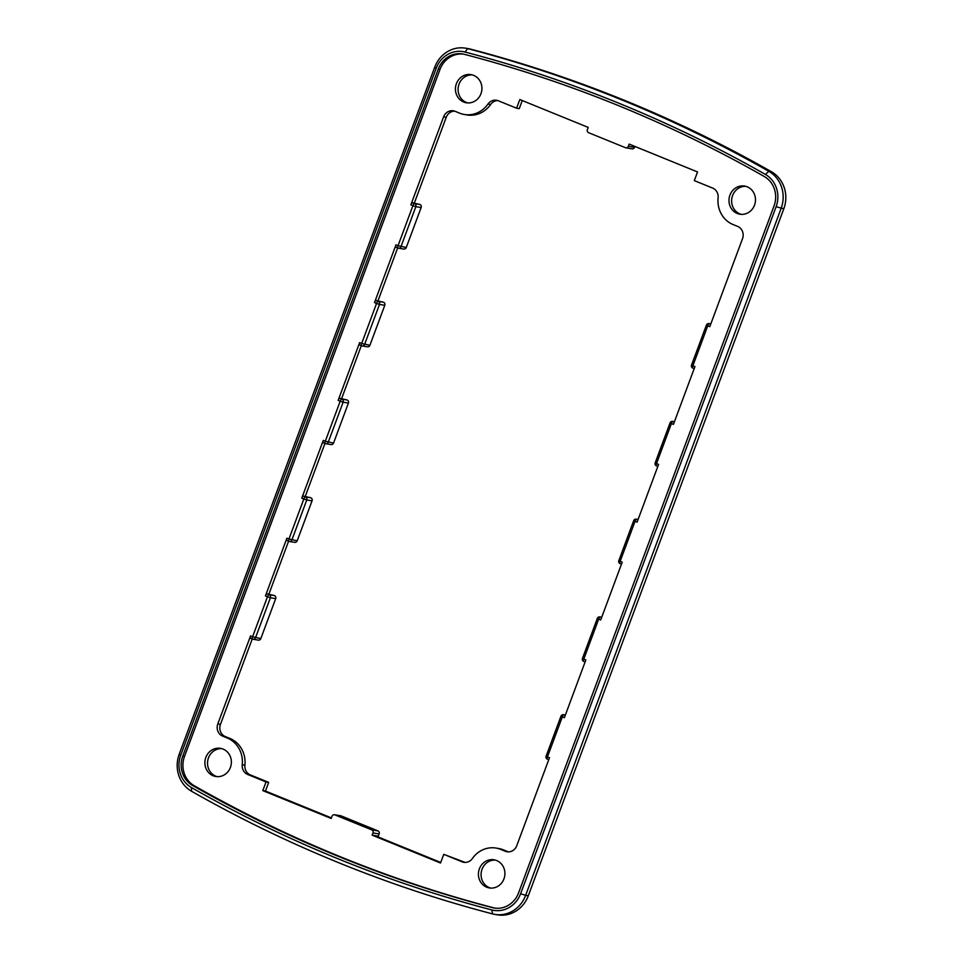 <?xml version="1.0" encoding="UTF-8"?>
<svg xmlns="http://www.w3.org/2000/svg" width="963" height="963" viewBox="0 0 963 963"><rect width="100%" height="100%" fill="white"/><g stroke="black" fill="none" stroke-linecap="round" stroke-linejoin="round"><path stroke-width="1.44" d="M473.64 75.367A14.264 13.217 -80.6 0 0 471.003 74.62A14.264 13.217 -80.6 0 0 455.631 86.55A14.264 13.217 -80.6 0 0 466.357 102.776A14.264 13.217 -80.6 0 0 481.416 92.292A14.264 13.217 -80.6 0 0 473.64 75.367M472.315 74.909A14.264 13.217 -80.6 0 0 458.28 86.983A14.264 13.217 -80.6 0 0 467.693 102.921M747.192 186.81A14.264 13.217 -80.6 0 0 744.543 186.064A14.264 13.217 -80.6 0 0 729.184 197.993A14.264 13.217 -80.6 0 0 739.909 214.219A14.264 13.217 -80.6 0 0 754.968 203.735A14.264 13.217 -80.6 0 0 747.192 186.81M745.856 186.353A14.264 13.217 -80.6 0 0 731.832 198.426A14.264 13.217 -80.6 0 0 741.245 214.364M496.631 860.537A14.264 13.217 -80.6 0 0 493.995 859.79A14.264 13.217 -80.6 0 0 478.623 871.72A14.264 13.217 -80.6 0 0 489.348 887.946A14.264 13.217 -80.6 0 0 504.407 877.462A14.264 13.217 -80.6 0 0 496.631 860.537M495.307 860.079A14.264 13.217 -80.6 0 0 481.271 872.153A14.264 13.217 -80.6 0 0 490.685 888.091M223.079 749.094A14.264 13.217 -80.6 0 0 220.443 748.347A14.264 13.217 -80.6 0 0 205.083 760.276A14.264 13.217 -80.6 0 0 215.808 776.503A14.264 13.217 -80.6 0 0 230.855 766.018A14.264 13.217 -80.6 0 0 223.079 749.094M221.755 748.636A14.264 13.217 -80.6 0 0 207.731 760.71A14.264 13.217 -80.6 0 0 217.144 776.647M288.876 541.302L286.962 540.532A2.383 0.879 -67.8 0 1 286.89 540.508A2.383 0.879 -67.8 0 1 286.914 538.161L265.427 595.928A2.383 0.879 -67.8 0 1 267.136 593.858L274.479 595.567A2.383 2.203 -80.6 0 1 275.695 598.613L260.817 638.613A2.383 2.203 -80.6 0 1 258.385 640.13L253.088 639.251A2.383 2.203 -80.6 0 0 255.52 637.747L270.398 597.746L267.473 596.771A2.383 0.879 -67.8 0 1 269.183 594.689L267.136 593.858M252.511 639.071L250.609 638.3A2.383 0.879 -67.8 0 1 250.536 638.276A2.383 0.879 -67.8 0 1 250.549 635.929L217.819 723.923A9.51 8.811 -80.6 0 0 222.706 736.153L227.208 737.983A26.157 24.231 99.4 0 1 242.255 764.754A9.51 8.811 -80.6 0 0 247.72 774.481L266.029 781.944L262.815 790.611L331.2 818.466L332.03 816.251A2.383 2.203 99.4 0 1 334.895 814.867L371.754 829.877A2.383 2.203 99.4 0 1 372.97 832.935L372.151 835.15L440.536 863.017L443.762 854.35L462.071 861.813A9.51 8.811 -80.6 0 0 463.829 862.306A9.51 8.811 -80.6 0 0 472.388 858.502A26.157 24.231 99.4 0 1 495.921 848.054A26.157 24.231 99.4 0 1 500.76 849.426L505.262 851.256A9.51 8.811 -80.6 0 0 507.032 851.761A9.51 8.811 -80.6 0 0 516.758 845.707L549.488 757.712L547.441 756.882L562.32 716.881L564.366 717.712L585.853 659.944L583.795 659.113L598.673 619.113L600.719 619.943L622.206 562.175L620.16 561.345L635.038 521.344L637.085 522.175L658.572 464.407L656.525 463.564L671.392 423.576L673.438 424.406L694.925 366.626L692.879 365.796L707.757 325.795L709.803 326.638L742.533 238.643A9.51 8.811 -80.6 0 0 737.646 226.413L733.144 224.584A26.157 24.231 99.4 0 1 718.097 197.812A9.51 8.811 -80.6 0 0 712.632 188.074L694.323 180.623L697.537 171.956L629.152 144.089L628.321 146.316A2.383 2.203 99.4 0 1 625.456 147.7L588.598 132.689A2.383 2.203 99.4 0 1 587.382 129.632L588.2 127.405L519.815 99.55L516.589 108.217L498.28 100.754A9.51 8.811 -80.6 0 0 496.523 100.26A9.51 8.811 -80.6 0 0 487.964 104.052A26.157 24.231 99.4 0 1 464.431 114.501A26.157 24.231 99.4 0 1 459.592 113.14L455.09 111.299A9.51 8.811 -80.6 0 0 453.32 110.805A9.51 8.811 -80.6 0 0 443.594 116.86L410.864 204.854A2.383 0.879 -67.8 0 1 412.573 202.772L419.916 204.481A2.383 2.203 -80.6 0 1 421.144 207.539L406.266 247.527A2.383 2.203 -80.6 0 1 403.834 249.044L398.538 248.177A2.383 2.203 -80.6 0 0 400.969 246.66L415.847 206.66L412.91 205.685L398.032 245.685L395.986 244.843L374.499 302.623A2.383 0.879 -67.8 0 1 376.208 300.54L383.563 302.25A2.383 2.203 -80.6 0 1 384.779 305.307L369.9 345.308A2.383 2.203 -80.6 0 1 367.469 346.812L362.172 345.946A2.383 2.203 -80.6 0 0 364.604 344.429L379.482 304.428L376.557 303.453A2.383 0.879 -67.8 0 1 378.266 301.383L376.208 300.54M288.587 541.194L268.894 594.147M252.234 638.963L220.467 724.357A9.51 8.811 -80.6 0 0 225.354 736.587L229.856 738.416A26.157 24.231 99.4 0 1 244.903 765.188A9.51 8.811 -80.6 0 0 250.368 774.926L268.677 782.377L266.029 781.944M325.241 443.534L323.327 442.751A2.383 0.879 -67.8 0 1 323.255 442.739A2.383 0.879 -67.8 0 1 323.267 440.392L301.78 498.16A2.383 0.879 -67.8 0 1 303.489 496.089L310.832 497.787A2.383 2.203 -80.6 0 1 312.06 500.844L297.182 540.845A2.383 2.203 -80.6 0 1 294.75 542.362L289.454 541.483A2.383 2.203 -80.6 0 0 291.885 539.978L306.764 499.978L303.827 498.99A2.383 0.879 -67.8 0 1 305.536 496.92L303.489 496.089M324.952 443.425L305.259 496.378M361.594 345.765L359.681 344.983A2.383 0.879 -67.8 0 1 359.62 344.959A2.383 0.879 -67.8 0 1 359.632 342.611L338.145 400.391A2.383 0.879 -67.8 0 1 339.855 398.309L347.198 400.018A2.383 2.203 -80.6 0 1 348.413 403.076L333.547 443.076A2.383 2.203 -80.6 0 1 331.103 444.581L325.807 443.714A2.383 2.203 -80.6 0 0 328.251 442.198L343.117 402.209L340.192 401.222A2.383 0.879 -67.8 0 1 341.901 399.151L339.855 398.309M361.306 345.657L341.624 398.61M397.671 247.888L377.978 300.829M397.96 247.997L396.046 247.214A2.383 0.879 -67.8 0 1 395.974 247.19A2.383 0.879 -67.8 0 1 395.986 244.843M463.48 54.121A23.774 22.029 -80.6 0 0 440.031 69.372L184.523 756.388A23.774 22.029 -80.6 0 0 194.297 785.772A1426.757 1321.922 -80.6 0 0 494.139 907.928A23.774 22.029 -80.6 0 0 495.102 908.145M520.61 893.736L776.106 206.72A26.157 24.231 -80.6 0 0 765.356 174.399A1429.128 1324.125 -80.6 0 0 465.009 52.038A26.157 24.231 -80.6 0 0 436.215 68.253L180.719 755.269A26.157 24.231 -80.6 0 0 191.468 787.578A1429.128 1324.125 -80.6 0 0 491.804 909.939A26.157 24.231 -80.6 0 0 520.61 893.736L525.642 895.361A29.961 27.758 99.4 0 1 494.982 914.417A29.961 27.758 99.4 0 1 492.659 913.923A1432.932 1327.652 99.4 0 1 191.517 791.237A29.961 27.758 99.4 0 1 179.202 754.222L434.71 67.205A29.961 27.758 99.4 0 1 465.37 48.15A29.961 27.758 99.4 0 1 467.693 48.644A1432.932 1327.652 99.4 0 1 768.835 171.33A29.961 27.758 99.4 0 1 781.149 208.345L525.642 895.361L528.29 895.795L783.798 208.778A29.961 27.758 -80.6 0 0 771.483 171.763A1432.932 1327.652 -80.6 0 0 470.341 49.077A29.961 27.758 -80.6 0 0 468.018 48.583L465.37 48.15M494.982 914.417L497.63 914.85A29.961 27.758 -80.6 0 0 528.29 895.795M372.151 835.15L378.327 836.173L379.157 833.946A2.383 2.203 -80.6 0 0 377.929 830.888L341.083 815.878A2.383 2.203 -80.6 0 0 340.637 815.757L334.462 814.734M268.677 782.377L265.463 791.044L331.404 817.912M265.463 791.044L262.815 790.611M374.8 835.595L440.741 862.463M625.89 147.821L632.077 148.844A2.383 2.203 -80.6 0 0 634.509 147.327L634.846 146.412M454.632 111.13A9.51 8.811 -80.6 0 0 446.242 117.293L414.343 203.061M764.285 176.506A23.774 22.029 99.4 0 1 774.059 205.877L518.563 892.906A23.774 22.029 99.4 0 1 494.224 908.025A23.774 22.029 99.4 0 1 492.382 907.628A1426.757 1321.922 99.4 0 1 192.54 785.483A23.774 22.029 99.4 0 1 182.765 756.099L438.261 69.083A23.774 22.029 99.4 0 1 462.601 53.964A23.774 22.029 99.4 0 1 464.443 54.349A1426.757 1321.922 99.4 0 1 764.285 176.506M497.823 100.585A9.51 8.811 -80.6 0 0 490.612 104.498A26.157 24.231 99.4 0 1 467.079 114.946L464.431 114.501M465.177 862.415A9.51 8.811 -80.6 0 1 464.72 862.246L443.762 854.35M495.921 848.054L498.569 848.499A26.157 24.231 99.4 0 1 503.408 849.86L507.91 851.701A9.51 8.811 -80.6 0 0 508.368 851.87M522.259 100.537L519.238 108.65L516.589 108.217M265.427 595.928L267.473 596.771L252.595 636.76L260.817 638.613M275.695 598.613L270.398 597.746A2.383 2.203 -80.6 0 0 269.183 594.689L274.479 595.567M250.536 638.276L252.583 639.107A2.383 2.383 0 0 0 253.088 639.251A2.383 2.203 -80.6 0 1 252.655 639.131A2.383 0.879 -67.8 0 1 252.583 639.107A2.383 0.879 -67.8 0 1 252.595 636.76L250.549 635.929M220.467 724.357L217.819 723.923M301.78 498.16L303.827 498.99L288.96 538.991L297.182 540.845M312.06 500.844L306.764 499.978A2.383 2.203 -80.6 0 0 305.536 496.92L310.832 497.787M286.89 540.508L288.936 541.338A2.383 2.383 0 0 0 289.454 541.483A2.383 2.203 -80.6 0 1 289.008 541.362A2.383 0.879 -67.8 0 1 288.936 541.338A2.383 0.879 -67.8 0 1 288.96 538.991L286.914 538.161M338.145 400.391L340.192 401.222L325.313 441.223L333.547 443.076M348.413 403.076L343.117 402.209A2.383 2.203 -80.6 0 0 341.901 399.151L347.198 400.018M323.255 442.739L325.301 443.57A2.383 2.383 0 0 0 325.807 443.714A2.383 2.203 -80.6 0 1 325.374 443.594A2.383 0.879 -67.8 0 1 325.301 443.57A2.383 0.879 -67.8 0 1 325.313 441.223L323.267 440.392M374.499 302.623L376.557 303.453L361.679 343.454L369.9 345.308M384.779 305.307L379.482 304.428A2.383 2.203 -80.6 0 0 378.266 301.383L383.563 302.25M359.62 344.959L361.667 345.801A2.383 2.383 0 0 0 362.172 345.946A2.383 2.203 -80.6 0 1 361.739 345.813A2.383 0.879 -67.8 0 1 361.667 345.801A2.383 0.879 -67.8 0 1 361.679 343.454L359.632 342.611M565.257 715.304L564.029 714.811A2.383 0.879 112.2 0 0 562.32 716.881L560.972 716.195L546.093 756.196L547.441 756.882A2.383 0.879 112.2 0 0 547.429 759.229A2.383 0.879 112.2 0 0 547.502 759.253L547.429 759.229A2.383 2.383 0 0 1 546.093 756.196L546.274 756.196M565.365 715.028L564.029 714.811A2.383 2.203 -80.6 0 0 563.584 714.678A2.383 2.383 0 0 0 560.972 716.195M410.864 204.854L412.91 205.685A2.383 0.879 -67.8 0 1 414.62 203.602L412.573 202.772M601.622 617.536L600.382 617.03A2.383 0.879 112.2 0 0 598.673 619.113L597.325 618.427L582.459 658.427L583.795 659.113A2.383 0.879 112.2 0 0 583.783 661.461A2.383 0.879 112.2 0 0 583.855 661.473L583.783 661.461A2.383 2.383 0 0 1 582.459 658.427L582.639 658.427M601.719 617.259L600.382 617.03A2.383 2.203 -80.6 0 0 599.949 616.91A2.383 2.383 0 0 0 597.325 618.427M637.975 519.767L636.748 519.262A2.383 0.879 112.2 0 0 635.038 521.344L633.69 520.658L618.812 560.659L620.16 561.345A2.383 0.879 112.2 0 0 620.148 563.692A2.383 0.879 112.2 0 0 620.22 563.704L620.148 563.692A2.383 2.383 0 0 1 618.812 560.659L618.992 560.647M638.084 519.49L636.748 519.262A2.383 2.203 -80.6 0 0 636.302 519.141A2.383 2.383 0 0 0 633.69 520.658M674.341 421.999L673.101 421.493A2.383 0.879 112.2 0 0 671.392 423.576L670.055 422.889L655.177 462.89L656.525 463.564A2.383 0.879 112.2 0 0 656.501 465.911A2.383 0.879 112.2 0 0 656.573 465.936L656.501 465.911A2.383 2.383 0 0 1 655.177 462.89L655.358 462.878M674.449 421.71L673.101 421.493A2.383 2.203 -80.6 0 0 672.668 421.373A2.383 2.383 0 0 0 670.055 422.889M776.106 206.72L783.798 208.778M491.804 909.939L492.659 913.923M191.468 787.578L191.517 791.237M180.719 755.269L179.202 754.222M436.215 68.253L434.71 67.205M465.009 52.038L467.693 48.644L470.341 49.077M765.356 174.399L768.835 171.33L771.483 171.763M371.754 829.877L377.929 830.888M372.97 832.935L379.157 833.946M334.895 814.867L341.083 815.878M628.321 146.316L634.509 147.327M395.974 247.19L398.02 248.033A2.383 2.383 0 0 0 398.538 248.177A2.383 2.203 -80.6 0 1 398.092 248.045A2.383 0.879 -67.8 0 1 398.02 248.033A2.383 0.879 -67.8 0 1 398.032 245.685L406.266 247.527M421.144 207.539L415.847 206.66A2.383 2.203 -80.6 0 0 414.62 203.602L419.916 204.481M710.694 324.23L709.466 323.724A2.383 0.879 112.2 0 0 707.757 325.795L706.409 325.121L691.53 365.109L692.879 365.796A2.383 0.879 112.2 0 0 692.866 368.143A2.383 0.879 112.2 0 0 692.939 368.167L692.866 368.143A2.383 2.383 0 0 1 691.53 365.109L691.723 365.109M710.802 323.941L709.466 323.724A2.383 2.203 -80.6 0 0 709.021 323.604A2.383 2.383 0 0 0 706.409 325.121M446.242 117.293L443.594 116.86M438.261 69.083L440.031 69.372M182.765 756.099L184.523 756.388M192.54 785.483L194.297 785.772M492.382 907.628L494.139 907.928M490.612 104.498L487.964 104.052M225.354 736.587L222.706 736.153M229.856 738.416L227.208 737.983M244.903 765.188L242.255 764.754M250.368 774.926L247.72 774.481M464.72 862.246L462.071 861.813M503.408 849.86L500.76 849.426M507.91 851.701L505.262 851.256M563.584 714.678L565.377 714.979M599.949 616.91L601.743 617.211M636.302 519.141L638.096 519.442M672.668 421.373L674.461 421.662M709.021 323.604L710.826 323.893"/></g></svg>
